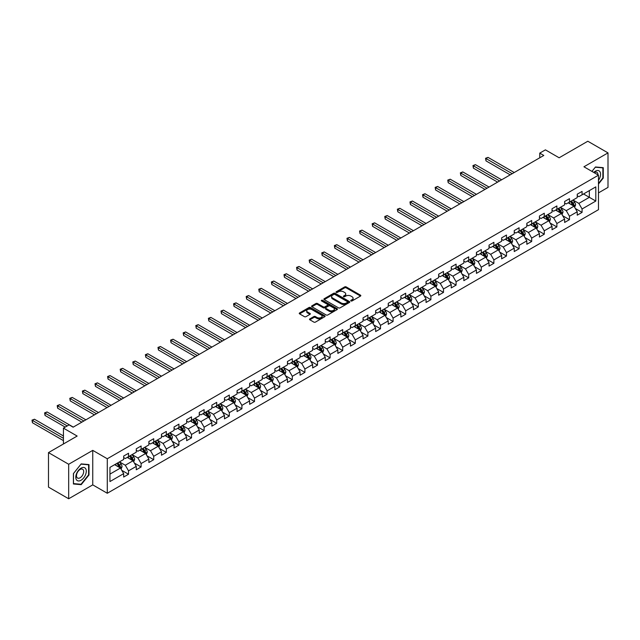 <?xml version="1.0" encoding="UTF-8"?>
<svg xmlns="http://www.w3.org/2000/svg" width="640" height="640" viewBox="0 0 640 640"><rect width="100%" height="100%" fill="white"/><g stroke="black" fill="none" stroke-linecap="round" stroke-linejoin="round"><path stroke-width="0.96" d="M350.96 300.944A0.784 0.456 0 0 0 352.072 300.944L360.496 296.08A1.12 0.648 0 0 0 360.824 295.624A1.12 0.648 0 0 0 360.496 295.168L346.224 286.928A1.12 0.648 0 0 0 344.64 286.928L336.216 291.792A0.784 0.456 0 0 0 337.328 292.432L338.416 291.8A3.584 2.072 0 0 1 343.488 291.8L344.68 292.488A3.584 2.072 0 0 1 345.728 293.952A3.584 2.072 0 0 1 344.68 295.416L343.592 296.048A0.784 0.456 0 0 0 344.696 296.688L345.792 296.056A3.584 2.072 0 0 1 350.864 296.056L352.056 296.744A3.584 2.072 0 0 1 353.104 298.208A3.584 2.072 0 0 1 352.056 299.672L350.96 300.304A0.784 0.456 0 0 0 350.96 300.944L350.96 300.304M309.84 318.872A1.12 0.648 0 0 0 309.512 319.328A1.12 0.648 0 0 0 309.84 319.784L313.84 322.096A1.12 0.648 0 0 0 315.432 322.096L324.784 316.696A1.12 0.648 0 0 0 325.112 316.24A1.12 0.648 0 0 0 324.784 315.784L310.512 307.544A1.12 0.648 0 0 0 308.928 307.544L299.576 312.944A1.12 0.648 0 0 0 299.248 313.4A1.12 0.648 0 0 0 299.576 313.864L304.408 316.656A1.12 0.648 0 0 0 305.992 316.656L310 314.344A1.12 0.648 0 0 0 310.328 313.88A1.12 0.648 0 0 0 310 313.424L307.6 312.04A3 1.728 0 0 1 306.72 310.816A3 1.728 0 0 1 308.576 309.216A3 1.728 0 0 1 311.84 309.592L321.232 315.016A3 1.728 0 0 1 322.112 316.24A3 1.728 0 0 1 320.264 317.84A3 1.728 0 0 1 316.992 317.464L315.432 316.56A1.12 0.648 0 0 0 313.84 316.56L309.84 318.872L309.84 319.784L313.84 317.496L313.84 316.56M598.472 192.896L608 187.392L608 152.888L587.808 141.232L559.136 157.784L545.408 149.856L539.76 153.12L543.792 155.456L73.12 427.192L69.088 424.864L63.432 428.128L63.432 443.976M68.68 464.264L68.68 498.768L92.752 484.872L92.752 450.368L68.68 464.264L48.488 452.608L77.16 436.056L63.432 428.128M92.752 450.368L107.288 458.76L598.472 175.176L598.472 209.68L107.288 493.264L107.288 458.76M608 152.888L583.936 166.784L598.472 175.176M338.496 307.864A1.12 0.648 0 0 0 340.08 307.864L349.44 302.464A1.12 0.648 0 0 0 349.768 302.008A1.12 0.648 0 0 0 349.44 301.552L335.168 293.312A1.12 0.648 0 0 0 333.584 293.312L324.224 298.712A1.12 0.648 0 0 0 323.896 299.168A1.12 0.648 0 0 0 324.224 299.624L338.496 307.864M321.808 301.112A0.784 0.456 0 0 1 322.6 301.224L322.6 300.288L337.112 308.664A1.12 0.648 0 0 1 337.44 309.12A1.12 0.648 0 0 1 337.112 309.584L327.752 314.984A1.12 0.648 0 0 1 326.168 314.984L311.904 306.744L315.904 304.448L315.904 303.52L311.904 305.832A1.12 0.648 0 0 0 311.576 306.288A1.12 0.648 0 0 0 311.904 306.744L311.904 305.832M315.904 304.448A1.12 0.648 0 0 1 317.488 304.448L317.488 303.52A1.12 0.648 0 0 0 315.904 303.52M317.488 303.52L323.28 306.856A1.12 0.648 0 0 0 324.864 306.856L327.52 305.328A1.12 0.648 0 0 0 327.848 304.864A1.12 0.648 0 0 0 327.52 304.408L321.496 300.928A0.784 0.456 0 0 1 322.6 300.288M68.68 498.768L48.488 487.112L48.488 452.608M121.784 470.344L128.528 474.24L128.528 470.84L136.28 466.36L136.28 469.768L141.12 466.968L141.12 463.56L148.88 459.088L148.88 462.488L153.72 459.696L153.72 456.288L161.472 451.816L161.472 455.216L166.32 452.416L166.32 449.016L174.072 444.536L174.072 447.944L178.92 445.144L178.92 441.744L186.672 437.264L186.672 440.672L191.52 437.872L191.52 434.472L199.272 429.992L199.272 433.4L204.12 430.6L204.12 427.192L211.872 422.72L211.872 426.12L216.712 423.328L216.712 419.92L224.472 415.448L224.472 418.848L229.312 416.048L229.312 412.648L237.064 408.168L237.064 411.576L241.912 408.776L241.912 405.376L249.664 400.896L249.664 404.304L254.512 401.504L254.512 398.096L262.264 393.624L262.264 397.024L267.112 394.232L267.112 390.824L274.864 386.352L274.864 389.752L279.712 386.96L279.712 383.552L287.464 379.08L287.464 382.48L292.304 379.68L292.304 376.28L300.064 371.8L300.064 375.208L304.904 372.408L304.904 369.008L312.656 364.528L312.656 367.936L317.504 365.136L317.504 361.728L325.256 357.256L325.256 360.656L330.104 357.864L330.104 354.456L337.856 349.984L337.856 353.384L342.704 350.584L342.704 347.184L350.456 342.704L350.456 346.112L355.304 343.312L355.304 339.912L363.056 335.432L363.056 338.84L367.896 336.04L367.896 332.632L375.656 328.16L375.656 331.56L380.496 328.768L380.496 325.36L388.248 320.888L388.248 324.288L393.096 321.496L393.096 318.088L400.848 313.616L400.848 317.016L405.696 314.216L405.696 310.816L413.448 306.336L413.448 309.744L418.296 306.944L418.296 303.544L426.048 299.064L426.048 302.472L430.896 299.672L430.896 296.264L438.648 291.792L438.648 295.192L443.488 292.4L443.488 288.992L451.24 284.52L451.24 287.92L456.088 285.12L456.088 281.72L463.84 277.24L463.84 280.648L468.688 277.848L468.688 274.448L476.44 269.968L476.44 273.376L481.288 270.576L481.288 267.176L489.04 262.696L489.04 266.096L493.888 263.304L493.888 259.896L501.64 255.424L501.64 258.824L506.488 256.032L506.488 252.624L514.24 248.152L514.24 251.552L519.08 248.752L519.08 245.352L526.832 240.872L526.832 244.28L531.68 241.48L531.68 238.08L539.432 233.6L539.432 237.008L544.28 234.208L544.28 230.8L552.032 226.328L552.032 229.728L556.88 226.936L556.88 223.528L564.632 219.056L564.632 222.456L569.48 219.656L569.48 216.256L577.232 211.776L577.232 215.184L582.072 212.384L582.072 208.984L595.808 201.056L595.808 186.88L589.344 190.608L589.344 197.328L595.808 201.056M128.528 474.24L123.68 477.04L123.68 473.632L109.952 481.56L109.952 467.384L123.68 459.464L123.68 456.056L128.528 453.256L128.528 456.664L136.28 452.184L136.28 448.784L141.12 445.984L141.12 449.392L148.88 444.912L148.88 441.512L153.72 438.712L153.72 442.112L161.472 437.64L161.472 434.232L166.32 431.44L166.32 434.84L174.072 430.368L174.072 426.96L178.92 424.16L178.92 427.568L186.672 423.088L186.672 419.688L191.52 416.888L191.52 420.296L199.272 415.816L199.272 412.416L204.12 409.616L204.12 413.024L211.872 408.544L211.872 405.144L216.712 402.344L216.712 405.744L224.472 401.272L224.472 397.864L229.312 395.072L229.312 398.472L237.064 394L237.064 390.592L241.912 387.792L241.912 391.2L249.664 386.72L249.664 383.32L254.512 380.52L254.512 383.928L262.264 379.448L262.264 376.048L267.112 373.248L267.112 376.648L274.864 372.176L274.864 368.768L279.712 365.976L279.712 369.376L287.464 364.904L287.464 361.496L292.304 358.696L292.304 362.104L300.064 357.624L300.064 354.224L304.904 351.424L304.904 354.832L312.656 350.352L312.656 346.952L317.504 344.152L317.504 347.56L325.256 343.08L325.256 339.68L330.104 336.88L330.104 340.28L337.856 335.808L337.856 332.4L342.704 329.608L342.704 333.008L350.456 328.536L350.456 325.128L355.304 322.328L355.304 325.736L363.056 321.256L363.056 317.856L367.896 315.056L367.896 318.464L375.656 313.984L375.656 310.584L380.496 307.784L380.496 311.184L388.248 306.712L388.248 303.304L393.096 300.512L393.096 303.912L400.848 299.44L400.848 296.032L405.696 293.24L405.696 296.64L413.448 292.16L413.448 288.76L418.296 285.96L418.296 289.368L426.048 284.888L426.048 281.488L430.896 278.688L430.896 282.096L438.648 277.616L438.648 274.216L443.488 271.416L443.488 274.816L451.24 270.344L451.24 266.936L456.088 264.144L456.088 267.544L463.84 263.072L463.84 259.664L468.688 256.864L468.688 260.272L476.44 255.792L476.44 252.392L481.288 249.592L481.288 253L489.04 248.52L489.04 245.12L493.888 242.32L493.888 245.72L501.64 241.248L501.64 237.84L506.488 235.048L506.488 238.448L514.24 233.976L514.24 230.568L519.08 227.776L519.08 231.176L526.832 226.696L526.832 223.296L531.68 220.496L531.68 223.904L539.432 219.424L539.432 216.024L544.28 213.224L544.28 216.632L552.032 212.152L552.032 208.752L556.88 205.952L556.88 209.352L564.632 204.88L564.632 201.472L569.48 198.68L569.48 202.08L577.232 197.608L577.232 194.2L582.072 191.4L582.072 194.808L595.808 186.88M127.232 457.408L133.048 460.768L125.296 465.24L119.48 461.888M123.68 457.592L125.296 458.528L128.528 456.664M125.296 465.24L128.528 470.84M133.048 460.768L136.28 466.36M139.832 450.136L145.648 453.496L137.896 457.968L132.08 454.608M136.28 450.32L137.896 451.256L141.12 449.392M137.896 457.968L141.12 463.56M145.648 453.496L148.88 459.088M152.432 442.864L158.248 446.216L150.488 450.696L144.68 447.336M148.88 443.048L150.488 443.984L153.72 442.112M150.488 450.696L153.72 456.288M158.248 446.216L161.472 451.816M165.032 435.584L170.84 438.944L163.088 443.424L157.272 440.064M161.472 435.776L163.088 436.704L166.32 434.84M163.088 443.424L166.32 449.016M170.84 438.944L174.072 444.536M177.624 428.312L183.44 431.672L175.688 436.144L169.872 432.792M174.072 428.504L175.688 429.432L178.92 427.568M175.688 436.144L178.92 441.744M183.44 431.672L186.672 437.264M190.224 421.04L196.04 424.4L188.288 428.872L182.472 425.52M186.672 421.224L188.288 422.16L191.52 420.296M188.288 428.872L191.52 434.472M196.04 424.4L199.272 429.992M202.824 413.768L208.64 417.12L200.888 421.6L195.072 418.24M199.272 413.952L200.888 414.888L204.12 413.024M200.888 421.6L204.12 427.192M208.64 417.12L211.872 422.72M215.424 406.496L221.24 409.848L213.488 414.328L207.672 410.968M211.872 406.68L213.488 407.608L216.712 405.744M213.488 414.328L216.712 419.92M221.24 409.848L224.472 415.448M228.024 399.216L233.84 402.576L226.08 407.048L220.272 403.696M224.472 399.408L226.08 400.336L229.312 398.472M226.08 407.048L229.312 412.648M233.84 402.576L237.064 408.168M240.624 391.944L246.432 395.304L238.68 399.776L232.864 396.424M237.064 392.128L238.68 393.064L241.912 391.2M238.68 399.776L241.912 405.376M246.432 395.304L249.664 400.896M253.216 384.672L259.032 388.032L251.28 392.504L245.464 389.144M249.664 384.856L251.28 385.792L254.512 383.928M251.28 392.504L254.512 398.096M259.032 388.032L262.264 393.624M265.816 377.4L271.632 380.752L263.88 385.232L258.064 381.872M262.264 377.584L263.88 378.52L267.112 376.648M263.88 385.232L267.112 390.824M271.632 380.752L274.864 386.352M278.416 370.12L284.232 373.48L276.48 377.96L270.664 374.6M274.864 370.312L276.48 371.24L279.712 369.376M276.48 377.96L279.712 383.552M284.232 373.48L287.464 379.08M291.016 362.848L296.832 366.208L289.08 370.68L283.264 367.328M287.464 363.04L289.08 363.968L292.304 362.104M289.08 370.68L292.304 376.28M296.832 366.208L300.064 371.8M303.616 355.576L309.432 358.936L301.672 363.408L295.864 360.056M300.064 355.76L301.672 356.696L304.904 354.832M301.672 363.408L304.904 369.008M309.432 358.936L312.656 364.528M316.216 348.304L322.024 351.656L314.272 356.136L308.456 352.776M312.656 348.488L314.272 349.424L317.504 347.56M314.272 356.136L317.504 361.728M322.024 351.656L325.256 357.256M328.808 341.032L334.624 344.384L326.872 348.864L321.056 345.504M325.256 341.216L326.872 342.144L330.104 340.28M326.872 348.864L330.104 354.456M334.624 344.384L337.856 349.984M341.408 333.752L347.224 337.112L339.472 341.592L333.656 338.232M337.856 333.944L339.472 334.872L342.704 333.008M339.472 341.592L342.704 347.184M347.224 337.112L350.456 342.704M354.008 326.48L359.824 329.84L352.072 334.312L346.256 330.96M350.456 326.664L352.072 327.6L355.304 325.736M352.072 334.312L355.304 339.912M359.824 329.84L363.056 335.432M366.608 319.208L372.424 322.568L364.672 327.04L358.856 323.68M363.056 319.392L364.672 320.328L367.896 318.464M364.672 327.04L367.896 332.632M372.424 322.568L375.656 328.16M379.208 311.936L385.024 315.288L377.264 319.768L371.456 316.408M375.656 312.12L377.264 313.056L380.496 311.184M377.264 319.768L380.496 325.36M385.024 315.288L388.248 320.888M391.808 304.656L397.616 308.016L389.864 312.496L384.048 309.136M388.248 304.848L389.864 305.776L393.096 303.912M389.864 312.496L393.096 318.088M397.616 308.016L400.848 313.616M404.4 297.384L410.216 300.744L402.464 305.216L396.648 301.864M400.848 297.576L402.464 298.504L405.696 296.64M402.464 305.216L405.696 310.816M410.216 300.744L413.448 306.336M417 290.112L422.816 293.472L415.064 297.944L409.248 294.592M413.448 290.296L415.064 291.232L418.296 289.368M415.064 297.944L418.296 303.544M422.816 293.472L426.048 299.064M429.6 282.84L435.416 286.192L427.664 290.672L421.848 287.312M426.048 283.024L427.664 283.96L430.896 282.096M427.664 290.672L430.896 296.264M435.416 286.192L438.648 291.792M442.2 275.568L448.016 278.92L440.264 283.4L434.448 280.04M438.648 275.752L440.264 276.68L443.488 274.816M440.264 283.4L443.488 288.992M448.016 278.92L451.24 284.52M454.8 268.288L460.616 271.648L452.856 276.128L447.048 272.768M451.24 268.48L452.856 269.408L456.088 267.544M452.856 276.128L456.088 281.72M460.616 271.648L463.84 277.24M467.392 261.016L473.208 264.376L465.456 268.848L459.64 265.496M463.84 261.2L465.456 262.136L468.688 260.272M465.456 268.848L468.688 274.448M473.208 264.376L476.44 269.968M479.992 253.744L485.808 257.104L478.056 261.576L472.24 258.216M476.44 253.928L478.056 254.864L481.288 253M478.056 261.576L481.288 267.176M485.808 257.104L489.04 262.696M492.592 246.472L498.408 249.824L490.656 254.304L484.84 250.944M489.04 246.656L490.656 247.592L493.888 245.72M490.656 254.304L493.888 259.896M498.408 249.824L501.64 255.424M505.192 239.2L511.008 242.552L503.256 247.032L497.44 243.672M501.64 239.384L503.256 240.312L506.488 238.448M503.256 247.032L506.488 252.624M511.008 242.552L514.24 248.152M517.792 231.92L523.608 235.28L515.856 239.752L510.04 236.4M514.24 232.112L515.856 233.04L519.08 231.176M515.856 239.752L519.08 245.352M523.608 235.28L526.832 240.872M530.392 224.648L536.2 228.008L528.448 232.48L522.64 229.128M526.832 224.832L528.448 225.768L531.68 223.904M528.448 232.48L531.68 238.08M536.2 228.008L539.432 233.6M542.984 217.376L548.8 220.728L541.048 225.208L535.232 221.848M539.432 217.56L541.048 218.496L544.28 216.632M541.048 225.208L544.28 230.8M548.8 220.728L552.032 226.328M555.584 210.104L561.4 213.456L553.648 217.936L547.832 214.576M552.032 210.288L553.648 211.216L556.88 209.352M553.648 217.936L556.88 223.528M561.4 213.456L564.632 219.056M568.184 202.824L574 206.184L566.248 210.664L560.432 207.304M564.632 203.016L566.248 203.944L569.48 202.08M566.248 210.664L569.48 216.256M574 206.184L577.232 211.776M583.528 193.968L589.344 197.328L578.848 203.384L573.032 200.032M577.232 195.736L578.848 196.672L582.072 194.808M578.848 203.384L582.072 208.984M92.752 484.872L107.288 493.264M539.76 153.12L539.76 157.784M109.952 474.104L120.448 468.04L114.632 464.68M120.448 468.04L123.68 473.632M575.336 208.496L582.072 212.384M562.736 215.768L569.48 219.656M550.136 223.04L556.88 226.936M537.536 230.312L544.28 234.208M524.936 237.584L531.68 241.48M512.336 244.864L519.08 248.752M499.744 252.136L506.488 256.032M487.144 259.408L493.888 263.304M474.544 266.68L481.288 270.576M461.944 273.96L468.688 277.848M449.344 281.232L456.088 285.12M436.744 288.504L443.488 292.4M424.152 295.776L430.896 299.672M411.552 303.048L418.296 306.944M398.952 310.328L405.696 314.216M386.352 317.6L393.096 321.496M373.752 324.872L380.496 328.768M361.152 332.144L367.896 336.04M348.56 339.424L355.304 343.312M335.96 346.696L342.704 350.584M323.36 353.968L330.104 357.864M310.76 361.24L317.504 365.136M298.16 368.512L304.904 372.408M285.56 375.792L292.304 379.68M272.968 383.064L279.712 386.96M260.368 390.336L267.112 394.232M247.768 397.608L254.512 401.504M235.168 404.88L241.912 408.776M222.568 412.16L229.312 416.048M209.968 419.432L216.712 423.328M197.376 426.704L204.12 430.6M184.776 433.976L191.52 437.872M172.176 441.256L178.92 445.144M159.576 448.528L166.32 452.416M146.976 455.8L153.72 459.696M134.384 463.072L141.12 466.968M598.472 184.04L603.272 178.064L603.272 167.672L595.48 166.976L591.928 171.4M73.408 483.984L81.2 484.68L88.992 474.984L88.992 464.592L81.2 463.896L73.408 473.592L73.408 483.984M602.872 177.832L603.272 178.064M88.592 474.752L88.992 474.984M80.376 484.2L81.2 484.68M351.272 301.056L352.056 300.608A3.584 2.072 0 0 0 353.104 299.144L353.104 298.208M345.728 293.952L345.728 294.888A3.584 2.072 0 0 1 344.68 296.352L343.904 296.8M360.496 295.168L360.496 296.08L346.224 287.856A1.12 0.648 0 0 0 344.64 287.856L336.528 292.544M349.44 301.552L349.44 302.464L335.168 294.24A1.12 0.648 0 0 0 333.584 294.24L324.24 299.632L324.224 298.712M347.456 302.328A0.784 0.456 0 0 0 347.456 301.688L334.928 294.456A0.784 0.456 0 0 0 333.816 294.456L332.672 295.12A3.584 2.072 0 0 0 331.616 296.584A3.584 2.072 0 0 0 332.672 298.048L341.232 302.992A3.584 2.072 0 0 0 346.304 302.992L347.456 302.328L347.456 303.256A0.784 0.456 0 0 0 347.688 302.936L347.688 302.008M331.616 296.584L331.616 297.52A3.584 2.072 0 0 0 332.672 298.984L332.672 298.048M347.456 303.256L346.304 303.92A3.584 2.072 0 0 1 341.232 303.92L332.672 298.984M317.488 304.448L323.28 307.792A1.12 0.648 0 0 0 324.864 307.792L327.52 306.256A1.12 0.648 0 0 0 327.848 305.8L327.848 304.864M322.6 301.224L337.096 309.592M329.28 310.328A3 1.728 0 0 0 332.552 310.704A3 1.728 0 0 0 334.4 309.104A3 1.728 0 0 0 333.52 307.88L330.216 305.968A1.12 0.648 0 0 0 328.624 305.968L325.968 307.496A1.12 0.648 0 0 0 325.64 307.96A1.12 0.648 0 0 0 325.968 308.416L329.28 310.328L329.28 311.256A3 1.728 0 0 0 332.552 311.632A3 1.728 0 0 0 334.4 310.032L334.4 309.104M325.64 307.96L325.64 308.888A1.12 0.648 0 0 0 325.968 309.344L325.968 308.416M329.28 311.256L325.968 309.344M322.112 316.24L322.112 317.176A3 1.728 0 0 1 320.264 318.776A3 1.728 0 0 1 316.992 318.4L315.432 317.496A1.12 0.648 0 0 0 313.84 317.496M306.72 310.816L306.72 311.752A3 1.728 0 0 0 307.6 312.976L307.6 312.04M310 313.424L310 314.344L307.6 312.976M324.768 316.704L310.512 308.48A1.12 0.648 0 0 0 308.928 308.48L299.592 313.872M574.64 207.288L575.6 204.872A3.024 1.744 -120 0 0 574.632 202.296L572.968 200.064M570.064 203.912L568.928 202.4M514.24 172.52L488.016 157.384L485.992 158.544L485.992 160.88L510.2 174.848M570.464 201.512L572.128 203.736A3.024 1.744 60 0 1 572.992 205.56L573.968 205A3.024 1.744 -120 0 0 573.096 203.176L571.432 200.952M570.672 201.392L572.52 203.856A1.544 0.888 60 0 1 572.8 204.328L573.968 205M485.992 160.88L485.552 158.288L512.216 173.688M485.552 158.288L488.016 157.384M598.472 180.304A7.424 4.288 120 0 0 599.864 177.68A7.424 4.288 120 0 0 599.408 171.112A7.424 4.288 120 0 0 593.712 172.432M602.368 167.592L602.872 167.88L602.872 177.952L598.472 183.424M591.944 171.408L595.32 167.208L602.872 167.88M597.952 174.88A5.08 2.936 120 0 0 596.904 172.32A5.08 2.936 120 0 0 594.168 172.696M81.04 480.256A7.424 4.288 120 0 0 86.288 471.16A7.424 4.288 120 0 0 81.04 468.136A7.424 4.288 120 0 0 75.792 477.224A7.424 4.288 120 0 0 81.04 480.256M80.08 477.792A5.08 2.936 120 0 0 83.4 473.312A5.08 2.936 120 0 0 82.624 469.24A5.08 2.936 120 0 0 80.08 469.496A5.08 2.936 120 0 0 76.76 473.968A5.08 2.936 120 0 0 77.544 478.048A5.08 2.936 120 0 0 80.08 477.792M73.488 473.52L81.04 464.128L88.592 464.8L88.592 474.872L81.04 484.264L73.488 483.592L73.488 473.52M88.088 464.512L88.592 464.8M562.04 214.56L563 212.144A3.024 1.744 -120 0 0 562.032 209.568L560.368 207.344M557.464 211.184L556.328 209.672M501.64 179.792L475.416 164.656L473.4 165.816L473.4 168.152L497.6 182.128M557.864 208.784L559.528 211.008A3.024 1.744 60 0 1 560.4 212.832L561.368 212.272A3.024 1.744 -120 0 0 560.496 210.448L558.832 208.224M558.072 208.664L559.92 211.136A1.544 0.888 60 0 1 560.2 211.6L561.368 212.272M473.4 168.152L472.952 165.56L499.616 180.96M472.952 165.56L475.416 164.656M549.44 221.84L550.4 219.416A3.024 1.744 -120 0 0 549.432 216.84L547.768 214.616M544.864 218.456L543.728 216.944M489.04 187.064L462.816 171.928L460.8 173.096L460.8 175.424L485 189.4M545.264 216.056L546.928 218.288A3.024 1.744 60 0 1 547.8 220.104L548.768 219.544A3.024 1.744 -120 0 0 547.904 217.728L546.232 215.504M545.472 215.936L547.328 218.408A1.544 0.888 60 0 1 547.608 218.872L548.768 219.544M460.8 175.424L460.352 172.84L487.024 188.232M460.352 172.84L462.816 171.928M536.84 229.112L537.8 226.688A3.024 1.744 -120 0 0 536.84 224.112L535.168 221.888M532.264 225.728L531.128 224.216M476.44 194.344L450.216 179.2L448.2 180.368L448.2 182.696L472.4 196.672M532.664 223.336L534.336 225.56A3.024 1.744 60 0 1 535.2 227.376L536.168 226.816A3.024 1.744 -120 0 0 535.304 225L533.632 222.776M532.88 223.208L534.728 225.68A1.544 0.888 60 0 1 535.008 226.152L536.168 226.816M448.2 182.696L447.752 180.112L474.424 195.504M447.752 180.112L450.216 179.2M524.24 236.384L525.2 233.968A3.024 1.744 -120 0 0 524.24 231.384L522.568 229.16M519.664 233.008L518.536 231.496M463.84 201.616L437.616 186.472L435.6 187.64L435.6 189.976L459.808 203.944M520.064 230.608L521.736 232.832A3.024 1.744 60 0 1 522.6 234.656L523.568 234.096A3.024 1.744 -120 0 0 522.704 232.272L521.04 230.048M520.28 230.488L522.128 232.952A1.544 0.888 60 0 1 522.408 233.424L523.568 234.096M435.6 189.976L435.16 187.384L461.824 202.784M435.16 187.384L437.616 186.472M511.648 243.656L512.608 241.24A3.024 1.744 -120 0 0 511.64 238.664L509.976 236.432M507.064 240.28L505.936 238.768M451.24 208.888L425.024 193.752L423 194.912L423 197.248L447.208 211.216M507.472 237.88L509.136 240.104A3.024 1.744 60 0 1 510 241.928L510.968 241.368A3.024 1.744 -120 0 0 510.104 239.544L508.44 237.32M507.68 237.76L509.528 240.224A1.544 0.888 60 0 1 509.808 240.696L510.968 241.368M423 197.248L422.56 194.656L449.224 210.056M422.56 194.656L425.024 193.752M499.048 250.936L500.008 248.512A3.024 1.744 -120 0 0 499.04 245.936L497.376 243.712M494.472 247.552L493.336 246.04M438.648 216.16L412.424 201.024L410.4 202.192L410.4 204.52L434.608 218.496M494.872 245.152L496.536 247.384A3.024 1.744 60 0 1 497.4 249.2L498.376 248.64A3.024 1.744 -120 0 0 497.504 246.824L495.84 244.592M495.08 245.032L496.928 247.504A1.544 0.888 60 0 1 497.208 247.968L498.376 248.64M410.4 204.52L409.96 201.936L436.624 217.328M409.96 201.936L412.424 201.024M486.448 258.208L487.408 255.784A3.024 1.744 -120 0 0 486.44 253.208L484.776 250.984M481.872 254.824L480.736 253.312M426.048 223.44L399.824 208.296L397.808 209.464L397.808 211.792L422.008 225.768M482.272 252.432L483.936 254.656A3.024 1.744 60 0 1 484.808 256.472L485.776 255.912A3.024 1.744 -120 0 0 484.904 254.096L483.24 251.872M482.48 252.304L484.328 254.776A1.544 0.888 60 0 1 484.616 255.24L485.776 255.912M397.808 211.792L397.36 209.208L424.024 224.6M397.36 209.208L399.824 208.296M473.848 265.48L474.808 263.056A3.024 1.744 -120 0 0 473.84 260.48L472.176 258.256M469.272 262.096L468.136 260.592M413.448 230.712L387.224 215.568L385.208 216.736L385.208 219.064L409.408 233.04M469.672 259.704L471.344 261.928A3.024 1.744 60 0 1 472.208 263.744L473.176 263.192A3.024 1.744 -120 0 0 472.312 261.368L470.64 259.144M469.888 259.584L471.736 262.048A1.544 0.888 60 0 1 472.016 262.52L473.176 263.192M385.208 219.064L384.76 216.48L411.432 231.872M384.76 216.48L387.224 215.568M461.248 272.752L462.208 270.336A3.024 1.744 -120 0 0 461.248 267.752L459.576 265.528M456.672 269.376L455.544 267.864M400.848 237.984L374.624 222.848L372.608 224.008L372.608 226.344L396.808 240.312M457.072 266.976L458.744 269.2A3.024 1.744 60 0 1 459.608 271.024L460.576 270.464A3.024 1.744 -120 0 0 459.712 268.64L458.04 266.416M457.288 266.856L459.136 269.32A1.544 0.888 60 0 1 459.416 269.792L460.576 270.464M372.608 226.344L372.16 223.752L398.832 239.152M372.16 223.752L374.624 222.848M448.648 280.024L449.616 277.608A3.024 1.744 -120 0 0 448.648 275.032L446.976 272.808M444.072 276.648L442.944 275.136M388.248 245.256L362.024 230.12L360.008 231.28L360.008 233.616L384.216 247.592M444.472 274.248L446.144 276.472A3.024 1.744 60 0 1 447.008 278.296L447.976 277.736A3.024 1.744 -120 0 0 447.112 275.912L445.448 273.688M444.688 274.128L446.536 276.6A1.544 0.888 60 0 1 446.816 277.064L447.976 277.736M360.008 233.616L359.568 231.024L386.232 246.424M359.568 231.024L362.024 230.12M436.056 287.304L437.016 284.88A3.024 1.744 -120 0 0 436.048 282.304L434.384 280.08M431.472 283.92L430.344 282.408M375.648 252.528L349.432 237.392L347.408 238.56L347.408 240.888L371.616 254.864M431.88 281.52L433.544 283.752A3.024 1.744 60 0 1 434.408 285.568L435.376 285.008A3.024 1.744 -120 0 0 434.512 283.192L432.848 280.968M432.088 281.4L433.936 283.872A1.544 0.888 60 0 1 434.216 284.336L435.376 285.008M347.408 240.888L346.968 238.304L373.632 253.696M346.968 238.304L349.432 237.392M423.456 294.576L424.416 292.152A3.024 1.744 -120 0 0 423.448 289.576L421.784 287.352M418.88 291.192L417.744 289.68M363.056 259.808L336.832 244.664L334.808 245.832L334.808 248.16L359.016 262.136M419.28 288.8L420.944 291.024A3.024 1.744 60 0 1 421.808 292.84L422.784 292.28A3.024 1.744 -120 0 0 421.912 290.464L420.248 288.24M419.488 288.672L421.336 291.144A1.544 0.888 60 0 1 421.616 291.616L422.784 292.28M334.808 248.16L334.368 245.576L361.032 260.968M334.368 245.576L336.832 244.664M410.856 301.848L411.816 299.432A3.024 1.744 -120 0 0 410.848 296.848L409.184 294.624M406.28 298.472L405.144 296.96M350.456 267.08L324.232 251.936L322.216 253.104L322.216 255.44L346.416 269.408M406.68 296.072L408.344 298.296A3.024 1.744 60 0 1 409.216 300.12L410.184 299.56A3.024 1.744 -120 0 0 409.312 297.736L407.648 295.512M406.888 295.952L408.744 298.416A1.544 0.888 60 0 1 409.024 298.888L410.184 299.56M322.216 255.44L321.768 252.848L348.432 268.248M321.768 252.848L324.232 251.936M398.256 309.12L399.216 306.704A3.024 1.744 -120 0 0 398.248 304.128L396.584 301.896M393.68 305.744L392.544 304.232M337.856 274.352L311.632 259.216L309.616 260.376L309.616 262.712L333.816 276.68M394.08 303.344L395.752 305.568A3.024 1.744 60 0 1 396.616 307.392L397.584 306.832A3.024 1.744 -120 0 0 396.72 305.008L395.048 302.784M394.296 303.224L396.144 305.688A1.544 0.888 60 0 1 396.424 306.16L397.584 306.832M309.616 262.712L309.168 260.12L335.84 275.52M309.168 260.12L311.632 259.216M385.656 316.392L386.616 313.976A3.024 1.744 -120 0 0 385.656 311.4L383.984 309.176M381.08 313.016L379.952 311.504M325.256 281.624L299.032 266.488L297.016 267.656L297.016 269.984L321.216 283.96M381.48 310.616L383.152 312.84A3.024 1.744 60 0 1 384.016 314.664L384.984 314.104A3.024 1.744 -120 0 0 384.12 312.288L382.448 310.056M381.696 310.496L383.544 312.968A1.544 0.888 60 0 1 383.824 313.432L384.984 314.104M297.016 269.984L296.568 267.392L323.24 282.792M296.568 267.392L299.032 266.488M373.056 323.672L374.024 321.248A3.024 1.744 -120 0 0 373.056 318.672L371.384 316.448M368.48 320.288L367.352 318.776M312.656 288.896L286.432 273.76L284.416 274.928L284.416 277.256L308.624 291.232M368.888 317.896L370.552 320.12A3.024 1.744 60 0 1 371.416 321.936L372.384 321.376A3.024 1.744 -120 0 0 371.52 319.56L369.856 317.336M369.096 317.768L370.944 320.24A1.544 0.888 60 0 1 371.224 320.704L372.384 321.376M284.416 277.256L283.976 274.672L310.64 290.064M283.976 274.672L286.432 273.76M360.464 330.944L361.424 328.52A3.024 1.744 -120 0 0 360.456 325.944L358.792 323.72M355.88 327.56L354.752 326.056M300.056 296.176L273.84 281.032L271.816 282.2L271.816 284.528L296.024 298.504M356.288 325.168L357.952 327.392A3.024 1.744 60 0 1 358.816 329.208L359.784 328.656A3.024 1.744 -120 0 0 358.92 326.832L357.256 324.608M356.496 325.048L358.344 327.512A1.544 0.888 60 0 1 358.624 327.984L359.784 328.656M271.816 284.528L271.376 281.944L298.04 297.336M271.376 281.944L273.84 281.032M347.864 338.216L348.824 335.8A3.024 1.744 -120 0 0 347.856 333.216L346.192 330.992M343.288 334.84L342.152 333.328M287.464 303.448L261.24 288.304L259.216 289.472L259.216 291.808L283.424 305.776M343.688 332.44L345.352 334.664A3.024 1.744 60 0 1 346.216 336.488L347.192 335.928A3.024 1.744 -120 0 0 346.32 334.104L344.656 331.88M343.896 332.32L345.744 334.784A1.544 0.888 60 0 1 346.024 335.256L347.192 335.928M259.216 291.808L258.776 289.216L285.44 304.616M258.776 289.216L261.24 288.304M335.264 345.488L336.224 343.072A3.024 1.744 -120 0 0 335.256 340.496L333.592 338.272M330.688 342.112L329.552 340.6M274.864 310.72L248.64 295.584L246.624 296.744L246.624 299.08L270.824 313.056M331.088 339.712L332.752 341.936A3.024 1.744 60 0 1 333.624 343.76L334.592 343.2A3.024 1.744 -120 0 0 333.728 341.376L332.056 339.152M331.296 339.592L333.152 342.064A1.544 0.888 60 0 1 333.432 342.528L334.592 343.2M246.624 299.08L246.176 296.488L272.84 311.888M246.176 296.488L248.64 295.584M322.664 352.768L323.624 350.344A3.024 1.744 -120 0 0 322.656 347.768L320.992 345.544M318.088 349.384L316.952 347.872M262.264 317.992L236.04 302.856L234.024 304.024L234.024 306.352L258.224 320.328M318.488 346.984L320.16 349.216A3.024 1.744 60 0 1 321.024 351.032L321.992 350.472A3.024 1.744 -120 0 0 321.128 348.656L319.456 346.432M318.704 346.864L320.552 349.336A1.544 0.888 60 0 1 320.832 349.8L321.992 350.472M234.024 306.352L233.576 303.768L260.248 319.16M233.576 303.768L236.04 302.856M310.064 360.04L311.024 357.616A3.024 1.744 -120 0 0 310.064 355.04L308.392 352.816M305.488 356.656L304.36 355.144M249.664 325.272L223.44 310.128L221.424 311.296L221.424 313.624L245.624 327.6M305.888 354.264L307.56 356.488A3.024 1.744 60 0 1 308.424 358.304L309.392 357.744A3.024 1.744 -120 0 0 308.528 355.928L306.856 353.704M306.104 354.136L307.952 356.608A1.544 0.888 60 0 1 308.232 357.08L309.392 357.744M221.424 313.624L220.976 311.04L247.648 326.432M220.976 311.04L223.44 310.128M297.464 367.312L298.432 364.896A3.024 1.744 -120 0 0 297.464 362.312L295.792 360.088M292.888 363.936L291.76 362.424M237.064 332.544L210.848 317.4L208.824 318.568L208.824 320.904L233.032 334.872M293.296 361.536L294.96 363.76A3.024 1.744 60 0 1 295.824 365.584L296.792 365.024A3.024 1.744 -120 0 0 295.928 363.2L294.264 360.976M293.504 361.416L295.352 363.88A1.544 0.888 60 0 1 295.632 364.352L296.792 365.024M208.824 320.904L208.384 318.312L235.048 333.712M208.384 318.312L210.848 317.4M284.872 374.584L285.832 372.168A3.024 1.744 -120 0 0 284.864 369.592L283.2 367.36M280.288 371.208L279.16 369.696M224.472 339.816L198.248 324.68L196.224 325.84L196.224 328.176L220.432 342.144M280.696 368.808L282.36 371.032A3.024 1.744 60 0 1 283.224 372.856L284.192 372.296A3.024 1.744 -120 0 0 283.328 370.472L281.664 368.248M280.904 368.688L282.752 371.152A1.544 0.888 60 0 1 283.032 371.624L284.192 372.296M196.224 328.176L195.784 325.584L222.448 340.984M195.784 325.584L198.248 324.68M272.272 381.856L273.232 379.44A3.024 1.744 -120 0 0 272.264 376.864L270.6 374.64M267.696 378.48L266.56 376.968M211.872 347.088L185.648 331.952L183.624 333.12L183.624 335.448L207.832 349.424M268.096 376.08L269.76 378.304A3.024 1.744 60 0 1 270.632 380.128L271.6 379.568A3.024 1.744 -120 0 0 270.728 377.752L269.064 375.52M268.304 375.96L270.152 378.432A1.544 0.888 60 0 1 270.432 378.896L271.6 379.568M183.624 335.448L183.184 332.856L209.848 348.256M183.184 332.856L185.648 331.952M259.672 389.136L260.632 386.712A3.024 1.744 -120 0 0 259.664 384.136L258 381.912M255.096 385.752L253.96 384.24M199.272 354.36L173.048 339.224L171.032 340.392L171.032 342.72L195.232 356.696M255.496 383.36L257.16 385.584A3.024 1.744 60 0 1 258.032 387.4L259 386.84A3.024 1.744 -120 0 0 258.136 385.024L256.464 382.8M255.704 383.232L257.56 385.704A1.544 0.888 60 0 1 257.84 386.168L259 386.84M171.032 342.72L170.584 340.136L197.248 355.528M170.584 340.136L173.048 339.224M247.072 396.408L248.032 393.984A3.024 1.744 -120 0 0 247.072 391.408L245.4 389.184M242.496 393.024L241.36 391.52M186.672 361.64L160.448 346.496L158.432 347.664L158.432 349.992L182.632 363.968M242.896 390.632L244.568 392.856A3.024 1.744 60 0 1 245.432 394.672L246.4 394.12A3.024 1.744 -120 0 0 245.536 392.296L243.864 390.072M243.112 390.512L244.96 392.976A1.544 0.888 60 0 1 245.24 393.448L246.4 394.12M158.432 349.992L157.984 347.408L184.656 362.8M157.984 347.408L160.448 346.496M234.472 403.68L235.432 401.264A3.024 1.744 -120 0 0 234.472 398.68L232.8 396.456M229.896 400.304L228.768 398.792M174.072 368.912L147.848 353.768L145.832 354.936L145.832 357.272L170.032 371.24M230.296 397.904L231.968 400.128A3.024 1.744 60 0 1 232.832 401.952L233.8 401.392A3.024 1.744 -120 0 0 232.936 399.568L231.272 397.344M230.512 397.784L232.36 400.248A1.544 0.888 60 0 1 232.64 400.72L233.8 401.392M145.832 357.272L145.384 354.68L172.056 370.08M145.384 354.68L147.848 353.768M221.88 410.952L222.84 408.536A3.024 1.744 -120 0 0 221.872 405.96L220.2 403.736M217.296 407.576L216.168 406.064M161.472 376.184L135.256 361.048L133.232 362.208L133.232 364.544L157.44 378.52M217.704 405.176L219.368 407.4A3.024 1.744 60 0 1 220.232 409.224L221.2 408.664A3.024 1.744 -120 0 0 220.336 406.84L218.672 404.616M217.912 405.056L219.76 407.528A1.544 0.888 60 0 1 220.04 407.992L221.2 408.664M133.232 364.544L132.792 361.952L159.456 377.352M132.792 361.952L135.256 361.048M209.28 418.232L210.24 415.808A3.024 1.744 -120 0 0 209.272 413.232L207.608 411.008M204.696 414.848L203.568 413.336M148.88 383.456L122.656 368.32L120.632 369.488L120.632 371.816L144.84 385.792M205.104 412.448L206.768 414.68A3.024 1.744 60 0 1 207.632 416.496L208.608 415.936A3.024 1.744 -120 0 0 207.736 414.12L206.072 411.888M205.312 412.328L207.16 414.8A1.544 0.888 60 0 1 207.44 415.264L208.608 415.936M120.632 371.816L120.192 369.232L146.856 384.624M120.192 369.232L122.656 368.32M196.68 425.504L197.64 423.08A3.024 1.744 -120 0 0 196.672 420.504L195.008 418.28M192.104 422.12L190.968 420.608M136.28 390.736L110.056 375.592L108.04 376.76L108.04 379.088L132.24 393.064M192.504 419.728L194.168 421.952A3.024 1.744 60 0 1 195.04 423.768L196.008 423.208A3.024 1.744 -120 0 0 195.136 421.392L193.472 419.168M192.712 419.6L194.56 422.072A1.544 0.888 60 0 1 194.84 422.544L196.008 423.208M108.04 379.088L107.592 376.504L134.256 391.896M107.592 376.504L110.056 375.592M184.08 432.776L185.04 430.352A3.024 1.744 -120 0 0 184.072 427.776L182.408 425.552M179.504 429.4L178.368 427.888M123.68 398.008L97.456 382.864L95.44 384.032L95.44 386.36L119.64 400.336M179.904 427L181.568 429.224A3.024 1.744 60 0 1 182.44 431.048L183.408 430.488A3.024 1.744 -120 0 0 182.544 428.664L180.872 426.44M180.112 426.88L181.968 429.344A1.544 0.888 60 0 1 182.248 429.816L183.408 430.488M95.44 386.36L94.992 383.776L121.656 399.168M94.992 383.776L97.456 382.864M171.48 440.048L172.44 437.632A3.024 1.744 -120 0 0 171.48 435.056L169.808 432.824M166.904 436.672L165.768 435.16M111.08 405.28L84.856 390.144L82.84 391.304L82.84 393.64L107.04 407.608M167.304 434.272L168.976 436.496A3.024 1.744 60 0 1 169.84 438.32L170.808 437.76A3.024 1.744 -120 0 0 169.944 435.936L168.272 433.712M167.52 434.152L169.368 436.616A1.544 0.888 60 0 1 169.648 437.088L170.808 437.76M82.84 393.64L82.392 391.048L109.064 406.448M82.392 391.048L84.856 390.144M158.88 447.32L159.84 444.904A3.024 1.744 -120 0 0 158.88 442.328L157.208 440.104M154.304 443.944L153.176 442.432M98.48 412.552L72.256 397.416L70.24 398.584L70.24 400.912L94.44 414.888M154.704 441.544L156.376 443.768A3.024 1.744 60 0 1 157.24 445.592L158.208 445.032A3.024 1.744 -120 0 0 157.344 443.208L155.68 440.984M154.92 441.424L156.768 443.896A1.544 0.888 60 0 1 157.048 444.36L158.208 445.032M70.24 400.912L69.792 398.32L96.464 413.72M69.792 398.32L72.256 397.416M146.288 454.6L147.248 452.176A3.024 1.744 -120 0 0 146.28 449.6L144.616 447.376M141.704 451.216L140.576 449.704M85.88 419.824L59.664 404.688L57.64 405.856L57.64 408.184L81.848 422.16M142.112 448.824L143.776 451.048A3.024 1.744 60 0 1 144.64 452.864L145.608 452.304A3.024 1.744 -120 0 0 144.744 450.488L143.08 448.264M142.32 448.696L144.168 451.168A1.544 0.888 60 0 1 144.448 451.632L145.608 452.304M57.64 408.184L57.2 405.6L83.864 420.992M57.2 405.6L59.664 404.688M133.688 461.872L134.648 459.448A3.024 1.744 -120 0 0 133.68 456.872L132.016 454.648M129.104 458.488L127.976 456.976M73.288 427.104L47.064 411.96L45.04 413.128L45.04 415.456L65.208 427.104M129.512 456.096L131.176 458.32A3.024 1.744 60 0 1 132.04 460.136L133.016 459.576A3.024 1.744 -120 0 0 132.144 457.76L130.48 455.536M129.72 455.976L131.568 458.44A1.544 0.888 60 0 1 131.848 458.912L133.016 459.576M45.04 415.456L44.6 412.872L67.224 425.936M44.6 412.872L47.064 411.96M121.088 469.144L122.048 466.728A3.024 1.744 -120 0 0 121.08 464.144L119.416 461.92M116.512 465.768L115.376 464.256M63.432 435.96L34.464 419.232L32.448 420.4L32.448 422.736L63.432 440.624M116.912 463.368L118.576 465.592A3.024 1.744 60 0 1 119.448 467.416L120.416 466.856A3.024 1.744 -120 0 0 119.544 465.032L117.88 462.808M117.12 463.248L118.968 465.712A1.544 0.888 60 0 1 119.248 466.184L120.416 466.856M32.448 422.736L32 420.144L63.432 438.288M32 420.144L34.464 419.232M352.056 300.608L352.056 299.672M343.592 296.688L343.592 296.048M344.68 296.352L344.68 295.416M336.216 292.432L336.216 291.792M344.64 287.856L344.64 286.928M346.224 287.856L346.224 286.928M333.584 294.24L333.584 293.312M335.168 294.24L335.168 293.312M341.232 303.92L341.232 302.992M346.304 303.92L346.304 302.992M323.28 307.792L323.28 306.856M324.864 307.792L324.864 306.856M327.52 306.256L327.52 305.328M337.112 309.584L337.112 308.664M315.432 317.496L315.432 316.56M316.992 318.4L316.992 317.464M299.576 313.864L299.576 312.944M308.928 308.48L308.928 307.544M310.512 308.48L310.512 307.544M324.784 316.696L324.784 315.784M573.704 206.008L575.576 204.928M573.096 203.176L574.632 202.296M570.944 204.424L572.128 203.736M561.104 213.288L562.984 212.2M560.496 210.448L562.032 209.568M558.344 211.696L559.528 211.008M548.504 220.56L550.384 219.472M547.904 217.728L549.432 216.84M545.752 218.968L546.928 218.288M535.904 227.832L537.784 226.752M535.304 225L536.84 224.112M533.152 226.24L534.336 225.56M523.304 235.104L525.184 234.024M522.704 232.272L524.24 231.384M520.552 233.512L521.736 232.832M510.704 242.384L512.584 241.296M510.104 239.544L511.64 238.664M507.952 240.792L509.136 240.104M498.112 249.656L499.984 248.568M497.504 246.824L499.04 245.936M495.352 248.064L496.536 247.384M485.512 256.928L487.392 255.848M484.904 254.096L486.44 253.208M482.752 255.336L483.936 254.656M472.912 264.2L474.792 263.12M472.312 261.368L473.84 260.48M470.16 262.608L471.344 261.928M460.312 271.472L462.192 270.392M459.712 268.64L461.248 267.752M457.56 269.888L458.744 269.2M447.712 278.752L449.592 277.664M447.112 275.912L448.648 275.032M444.96 277.16L446.144 276.472M435.12 286.024L436.992 284.936M434.512 283.192L436.048 282.304M432.36 284.432L433.544 283.752M422.52 293.296L424.392 292.216M421.912 290.464L423.448 289.576M419.76 291.704L420.944 291.024M409.92 300.568L411.8 299.488M409.312 297.736L410.848 296.848M407.16 298.976L408.344 298.296M397.32 307.848L399.2 306.76M396.72 305.008L398.248 304.128M394.568 306.256L395.752 305.568M384.72 315.12L386.6 314.032M384.12 312.288L385.656 311.4M381.968 313.528L383.152 312.84M372.12 322.392L374 321.304M371.52 319.56L373.056 318.672M369.368 320.8L370.552 320.12M359.528 329.664L361.4 328.584M358.92 326.832L360.456 325.944M356.768 328.072L357.952 327.392M346.928 336.936L348.8 335.856M346.32 334.104L347.856 333.216M344.168 335.352L345.352 334.664M334.328 344.216L336.208 343.128M333.728 341.376L335.256 340.496M331.568 342.624L332.752 341.936M321.728 351.488L323.608 350.4M321.128 348.656L322.656 347.768M318.976 349.896L320.16 349.216M309.128 358.76L311.008 357.68M308.528 355.928L310.064 355.04M306.376 357.168L307.56 356.488M296.528 366.032L298.408 364.952M295.928 363.2L297.464 362.312M293.776 364.44L294.96 363.76M283.936 373.312L285.808 372.224M283.328 370.472L284.864 369.592M281.176 371.72L282.36 371.032M271.336 380.584L273.208 379.496M270.728 377.752L272.264 376.864M268.576 378.992L269.76 378.304M258.736 387.856L260.616 386.768M258.136 385.024L259.664 384.136M255.976 386.264L257.16 385.584M246.136 395.128L248.016 394.048M245.536 392.296L247.072 391.408M243.384 393.536L244.568 392.856M233.536 402.4L235.416 401.32M232.936 399.568L234.472 398.68M230.784 400.816L231.968 400.128M220.936 409.68L222.816 408.592M220.336 406.84L221.872 405.96M218.184 408.088L219.368 407.4M208.344 416.952L210.216 415.864M207.736 414.12L209.272 413.232M205.584 415.36L206.768 414.68M195.744 424.224L197.616 423.144M195.136 421.392L196.672 420.504M192.984 422.632L194.168 421.952M183.144 431.496L185.024 430.416M182.544 428.664L184.072 427.776M180.384 429.904L181.568 429.224M170.544 438.776L172.424 437.688M169.944 435.936L171.48 435.056M167.792 437.184L168.976 436.496M157.944 446.048L159.824 444.96M157.344 443.208L158.88 442.328M155.192 444.456L156.376 443.768M145.344 453.32L147.224 452.232M144.744 450.488L146.28 449.6M142.592 451.728L143.776 451.048M132.752 460.592L134.624 459.512M132.144 457.76L133.68 456.872M129.992 459L131.176 458.32M120.152 467.864L122.024 466.784M119.544 465.032L121.08 464.144M117.392 466.28L118.576 465.592"/></g></svg>
